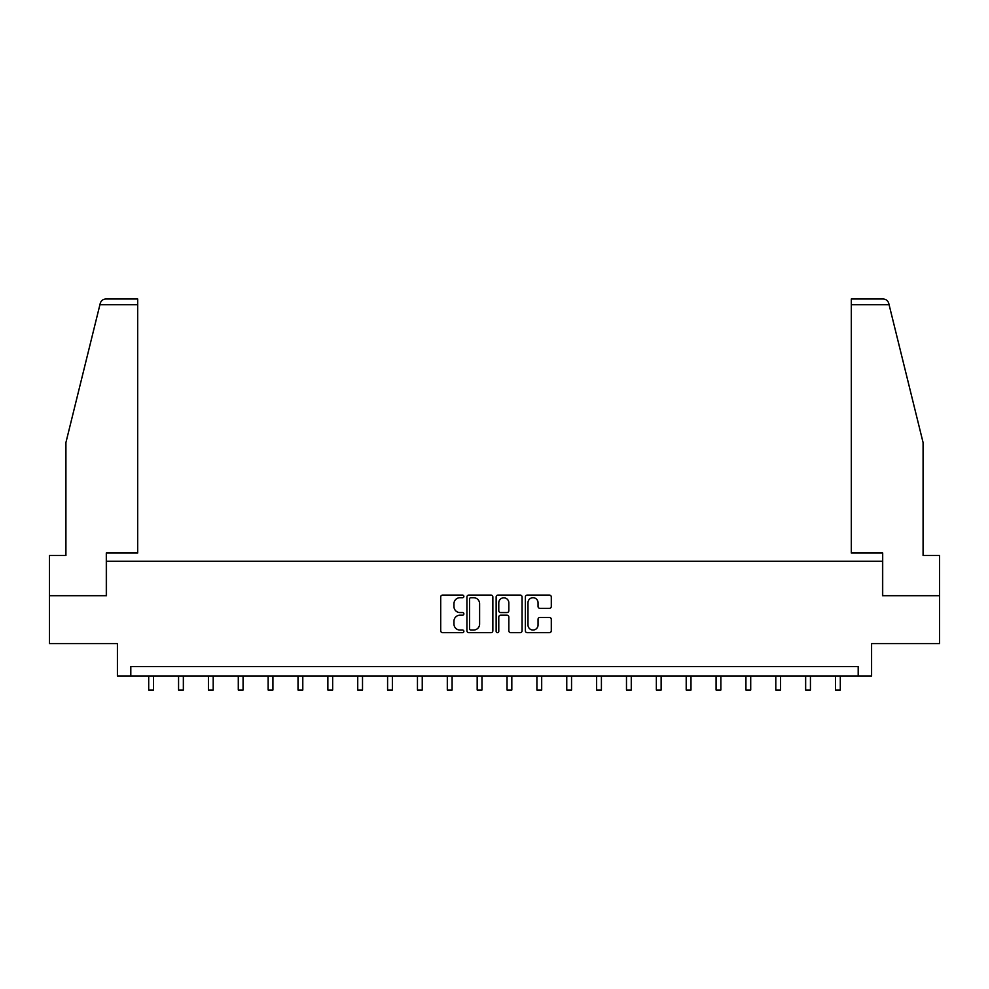 <?xml version="1.0" encoding="UTF-8"?>
<svg xmlns="http://www.w3.org/2000/svg" width="989" height="989" viewBox="0 0 989 989"><rect width="100%" height="100%" fill="white"/><g stroke="black" fill="none" stroke-linecap="round" stroke-linejoin="round"><path stroke-width="1.48" d="M463.878 596.404A1.31 1.31 0 0 0 462.555 595.094L442.59 595.094A1.879 1.879 0 0 0 440.711 596.973L440.711 630.784A1.879 1.879 0 0 0 442.59 632.663L462.555 632.663A1.31 1.31 0 0 0 463.878 631.353A1.31 1.31 0 0 0 462.555 630.042L459.972 630.042A6.008 6.008 0 0 1 453.963 624.022L453.963 621.203A6.008 6.008 0 0 1 459.972 615.195L462.555 615.195A1.31 1.31 0 0 0 463.878 613.885A1.31 1.31 0 0 0 462.555 612.562L459.972 612.562A6.008 6.008 0 0 1 453.963 606.554L453.963 603.735A6.008 6.008 0 0 1 459.972 597.715L462.555 597.715A1.31 1.31 0 0 0 463.878 596.404M549.414 608.334A1.879 1.879 0 0 0 551.293 606.455L551.293 596.973A1.879 1.879 0 0 0 549.414 595.094L527.236 595.094A1.879 1.879 0 0 0 525.357 596.973L525.357 630.784A1.879 1.879 0 0 0 527.236 632.663L549.414 632.663A1.879 1.879 0 0 0 551.293 630.784L551.293 619.324A1.879 1.879 0 0 0 549.414 617.445L539.92 617.445A1.879 1.879 0 0 0 538.041 619.324L538.041 625.011A5.032 5.032 0 0 1 533.022 630.042A5.032 5.032 0 0 1 527.99 625.011L527.99 602.746A5.032 5.032 0 0 1 533.022 597.715A5.032 5.032 0 0 1 538.041 602.746L538.041 606.455A1.879 1.879 0 0 0 539.92 608.334L549.414 608.334M858.192 676.093L871.593 676.093L871.593 643.555L939.55 643.555L939.55 595.699L882.509 595.699L882.509 561.233L106.491 561.233L106.491 595.699L49.45 595.699L49.45 643.555L117.407 643.555L117.407 676.093L858.192 676.093L858.192 666.524L130.808 666.524L130.808 676.093M492.856 596.973A1.879 1.879 0 0 0 490.977 595.094L468.811 595.094A1.879 1.879 0 0 0 466.932 596.973L466.932 630.784A1.879 1.879 0 0 0 468.811 632.663L490.977 632.663A1.879 1.879 0 0 0 492.856 630.784L492.856 596.973M498.023 595.094L520.189 595.094A1.879 1.879 0 0 1 522.068 596.973L522.068 630.784A1.879 1.879 0 0 1 520.189 632.663L510.707 632.663A1.879 1.879 0 0 1 508.828 630.784L508.828 617.074A1.879 1.879 0 0 0 506.949 615.195L500.657 615.195A1.879 1.879 0 0 0 498.777 617.074L498.777 631.353A1.31 1.31 0 0 1 497.455 632.663A1.31 1.31 0 0 1 496.144 631.353L496.144 596.973A1.879 1.879 0 0 1 498.023 595.094M470.875 597.715A1.31 1.31 0 0 0 469.552 599.037L469.552 628.72A1.31 1.31 0 0 0 470.875 630.042L473.595 630.042A6.008 6.008 0 0 0 479.616 624.022L479.616 603.735A6.008 6.008 0 0 0 473.595 597.715L470.875 597.715M508.828 602.845A5.032 5.032 0 0 0 503.797 597.813A5.032 5.032 0 0 0 498.777 602.845L498.777 610.683A1.879 1.879 0 0 0 500.657 612.562L506.949 612.562A1.879 1.879 0 0 0 508.828 610.683L508.828 602.845M148.696 676.093L148.696 690.001L153.48 690.001L153.48 676.093M99.914 304.736L100.248 303.363C100.779 301.818 100.779 301.818 100.248 303.363C100.779 301.818 100.779 301.818 100.248 303.363C101.113 300.644 102.98 299.185 105.823 298.999L137.694 298.999L137.694 304.736L99.914 304.736L65.917 442.553L65.917 555.497L49.45 555.497L49.45 595.699M106.305 595.699L106.305 553.012L137.694 553.012L137.694 304.736M939.55 595.699L939.55 555.497L923.083 555.497L923.083 442.553L888.752 303.363C888.221 301.818 888.221 301.818 888.752 303.363C888.221 301.818 888.221 301.818 888.752 303.363C887.887 300.644 886.02 299.185 883.177 298.999L851.306 298.999L851.306 553.012L882.695 553.012L882.695 595.699M178.564 676.093L178.564 690.001L183.348 690.001L183.348 676.093M208.419 676.093L208.419 690.001L213.204 690.001L213.204 676.093M238.287 676.093L238.287 690.001L243.071 690.001L243.071 676.093M268.143 676.093L268.143 690.001L272.927 690.001L272.927 676.093M298.01 676.093L298.01 690.001L302.795 690.001L302.795 676.093M327.866 676.093L327.866 690.001L332.65 690.001L332.65 676.093M357.734 676.093L357.734 690.001L362.518 690.001L362.518 676.093M387.589 676.093L387.589 690.001L392.373 690.001L392.373 676.093M417.457 676.093L417.457 690.001L422.241 690.001L422.241 676.093M447.312 676.093L447.312 690.001L452.097 690.001L452.097 676.093M477.18 676.093L477.18 690.001L481.964 690.001L481.964 676.093M507.036 676.093L507.036 690.001L511.82 690.001L511.82 676.093M536.903 676.093L536.903 690.001L541.688 690.001L541.688 676.093M566.759 676.093L566.759 690.001L571.543 690.001L571.543 676.093M596.627 676.093L596.627 690.001L601.411 690.001L601.411 676.093M626.482 676.093L626.482 690.001L631.266 690.001L631.266 676.093M656.35 676.093L656.35 690.001L661.134 690.001L661.134 676.093M686.205 676.093L686.205 690.001L690.99 690.001L690.99 676.093M716.073 676.093L716.073 690.001L720.857 690.001L720.857 676.093M745.929 676.093L745.929 690.001L750.713 690.001L750.713 676.093M775.796 676.093L775.796 690.001L780.581 690.001L780.581 676.093M805.652 676.093L805.652 690.001L810.436 690.001L810.436 676.093M835.52 676.093L835.52 690.001L840.304 690.001L840.304 676.093M889.086 304.736L851.306 304.736"/></g></svg>
